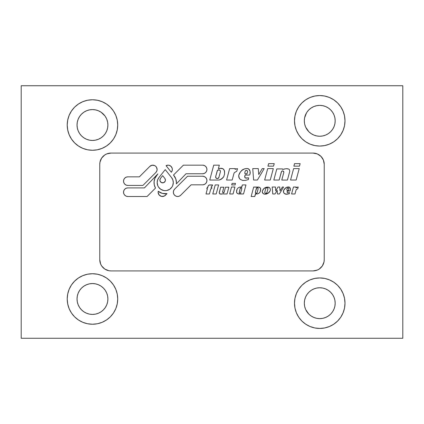 <?xml version="1.0" encoding="UTF-8"?>
<svg xmlns="http://www.w3.org/2000/svg" width="424" height="424" viewBox="0 0 424 424"><rect width="100%" height="100%" fill="white"/><g stroke="black" fill="none" stroke-linecap="round" stroke-linejoin="round"><path stroke-width="0.64" d="M107.606 301.994L107.903 298.984L107.606 301.994L106.726 304.888L105.3 307.554L103.382 309.896L101.045 311.815L98.373 313.241L95.48 314.12L92.469 314.417A15.434 15.434 0 0 1 77.035 298.984A15.434 15.434 0 0 1 92.469 283.55L95.48 283.847L98.373 284.727L101.045 286.152L103.382 288.071L105.3 290.408L106.726 293.074L107.606 295.973L107.903 298.984L107.606 295.973M304.612 300.181L304.315 303.192L304.612 300.181L305.487 297.288L306.912 294.616L308.831 292.279L311.174 290.361L313.839 288.935L316.733 288.055L319.744 287.758A15.434 15.434 0 0 1 335.177 303.192A15.434 15.434 0 0 1 319.744 318.625L322.754 318.329L319.744 318.625L316.733 318.329L313.839 317.449L316.733 318.329L319.744 318.625A15.434 15.434 0 0 1 304.315 303.192A15.434 15.434 0 0 1 319.744 287.758L322.754 288.055L325.653 288.935L322.754 288.055M322.754 135.945L325.653 135.065L322.754 135.945L319.744 136.242A15.434 15.434 0 0 1 304.315 120.808A15.434 15.434 0 0 1 319.744 105.375L316.733 105.671L313.839 106.551L316.733 105.671L319.744 105.375L322.754 105.671L319.744 105.375A15.434 15.434 0 0 1 335.177 120.808A15.434 15.434 0 0 1 319.744 136.242L316.733 135.945L313.839 135.065L311.174 133.639L308.831 131.721L305.688 127.179M107.606 128.027L107.903 125.016L107.606 128.027L106.726 130.926L105.3 133.592L103.382 135.929L101.045 137.848L98.373 139.273L95.48 140.153L92.469 140.45A15.434 15.434 0 0 1 77.035 125.016A15.434 15.434 0 0 1 92.469 109.583L95.48 109.88L98.373 110.759L101.045 112.185L104.982 115.985M319.744 146.063A25.255 25.255 0 0 1 294.495 120.808A25.255 25.255 0 0 1 319.744 95.554L324.673 96.041L329.411 97.478L333.778 99.81L337.605 102.953L340.742 106.779L343.074 111.146L344.516 115.885L344.998 120.808L344.516 125.737L343.074 130.47L340.742 134.837L337.605 138.664L333.778 141.807L329.411 144.139L324.673 145.575L319.744 146.063L314.82 145.575L310.082 144.139L305.715 141.807L301.888 138.664L298.75 134.837L296.413 130.47L294.977 125.737L294.495 120.808L294.977 115.885L296.413 111.146L298.75 106.779L301.888 102.953L305.715 99.81L310.082 97.478L314.82 96.041L319.744 95.554A25.255 25.255 0 0 1 344.998 120.808A25.255 25.255 0 0 1 319.744 146.063M319.744 328.446A25.255 25.255 0 0 1 294.495 303.192A25.255 25.255 0 0 1 319.744 277.937L324.673 278.425L329.411 279.861L333.778 282.193L337.605 285.336L340.742 289.163L343.074 293.53L344.516 298.263L344.998 303.192L344.516 308.116L343.074 312.854L340.742 317.221L337.605 321.048L333.778 324.19L329.411 326.522L324.673 327.959L319.744 328.446L314.82 327.959L310.082 326.522L305.715 324.19L301.888 321.048L298.75 317.221L296.413 312.854L294.977 308.116L294.495 303.192L294.977 298.263L296.413 293.53L298.75 289.163L301.888 285.336L305.715 282.193L310.082 279.861L314.82 278.425L319.744 277.937A25.255 25.255 0 0 1 344.998 303.192A25.255 25.255 0 0 1 319.744 328.446M92.469 324.233A25.255 25.255 0 0 1 67.215 298.984A25.255 25.255 0 0 1 92.469 273.729L97.398 274.217L102.131 275.653L106.498 277.985L110.325 281.128L113.468 284.954L115.8 289.316L117.236 294.055L117.724 298.984L117.236 303.907L115.8 308.646L113.468 313.013L110.325 316.839L106.498 319.977L102.131 322.314L97.398 323.751L92.469 324.233L87.545 323.751L82.807 322.314L78.44 319.977L74.613 316.839L71.471 313.013L69.138 308.646L67.702 303.907L67.215 298.984L67.702 294.055L69.138 289.316L71.471 284.954L74.613 281.128L78.44 277.985L82.807 275.653L87.545 274.217L92.469 273.729A25.255 25.255 0 0 1 117.724 298.984A25.255 25.255 0 0 1 92.469 324.233M92.469 150.271A25.255 25.255 0 0 1 67.215 125.016A25.255 25.255 0 0 1 92.469 99.767L97.398 100.25L102.131 101.686L106.498 104.023L110.325 107.161L113.468 110.987L115.8 115.355L117.236 120.093L117.724 125.016L117.236 129.945L115.8 134.684L113.468 139.046L110.325 142.872L106.498 146.015L102.131 148.347L97.398 149.783L92.469 150.271L87.545 149.783L82.807 148.347L78.44 146.015L74.613 142.872L71.471 139.046L69.138 134.684L67.702 129.945L67.215 125.016L67.702 120.093L69.138 115.355L71.471 110.987L74.613 107.161L78.44 104.023L82.807 101.686L87.545 100.25L92.469 99.767A25.255 25.255 0 0 1 117.724 125.016A25.255 25.255 0 0 1 92.469 150.271M21.2 338.267L21.2 85.733L21.2 338.267L402.8 338.267L402.8 85.733L21.2 85.733L402.8 85.733L402.8 338.267L21.2 338.267M83.894 286.152L81.556 288.071L79.638 290.408L78.212 293.074L79.638 290.408L81.556 288.071L83.894 286.152L86.565 284.727L89.459 283.847L92.469 283.55A15.434 15.434 0 0 1 107.903 298.984A15.434 15.434 0 0 1 92.469 314.417L89.459 314.12L86.565 313.241L83.894 311.815L81.556 309.896L83.894 311.815M322.754 318.329L325.653 317.449L322.754 318.329M328.319 316.023L330.656 314.105L332.575 311.767L334.006 309.096L332.575 311.767L330.656 314.105L328.319 316.023L325.653 317.449M332.575 294.616L330.656 292.279L328.319 290.361L330.656 292.279L332.575 294.616L334.006 297.288L334.881 300.181L335.177 303.192L334.881 306.202L334.006 309.096M306.907 294.627L306.674 294.993M304.315 303.192L304.612 306.202L304.315 303.192M313.839 317.449L311.174 316.023L308.831 314.105L305.688 309.562M328.319 133.639L330.656 131.721L332.575 129.384L330.656 131.721L328.319 133.639L325.653 135.065M334.006 114.904L332.575 112.233L330.656 109.895L328.319 107.977L330.656 109.895L332.575 112.233L334.006 114.904L334.881 117.798L335.177 120.808L334.881 123.819L334.006 126.712L332.575 129.384M325.653 106.551L322.754 105.671L325.653 106.551L328.319 107.977M304.612 117.798L304.315 120.808L304.612 117.798L306.541 112.821M304.315 120.808L304.612 123.819L304.315 120.808M107.903 125.016L107.606 122.006L107.903 125.016M83.894 112.185L81.556 114.104L83.894 112.185L86.565 110.759L89.459 109.88L92.469 109.583A15.434 15.434 0 0 1 107.903 125.016A15.434 15.434 0 0 1 92.469 140.45L89.459 140.153L86.565 139.273L83.894 137.848L81.556 135.929L83.894 137.848M78.212 130.926L79.638 133.592L81.556 135.929L79.638 133.592L78.212 130.926L77.332 128.027L77.035 125.016L77.332 122.006L78.212 119.112L79.638 116.446L81.556 114.104M74.613 107.161L71.471 110.987M78.44 146.015L79.134 146.466M105.3 116.446L106.726 119.112L107.606 122.006M82.807 275.653L82.129 275.945M81.556 309.896L79.638 307.554L78.212 304.888L77.332 301.994L77.035 298.984L77.332 295.973L78.212 293.074M340.742 289.163L339.905 287.981M301.888 285.336L301.443 285.792M325.653 288.935L328.319 290.361M305.487 309.096L304.612 306.202M343.074 130.47L344.516 125.737M340.742 106.779L340.149 105.931M296.413 130.47L297.017 131.811M305.487 126.712L304.612 123.819M306.912 112.233L308.831 109.895L311.174 107.977L313.839 106.551M159.89 180.105A2.767 2.767 0 0 1 160.495 178.382L162.657 175.663L164.819 178.382A2.767 2.767 0 0 1 162.657 182.871A2.767 2.767 0 0 1 159.89 180.105A2.767 2.767 0 0 0 161.597 182.659L160.102 181.165L159.89 180.105L160.495 178.382L162.657 175.663L160.495 178.382M165.212 181.165L164.613 182.06A2.767 2.767 0 0 0 165.424 180.105L165.212 181.165L163.717 182.659A2.767 2.767 0 0 0 163.717 182.659L161.597 182.659M166.807 190.498L169.711 189.295L171.937 187.069L172.685 185.675L173.299 182.585L172.849 179.93L171.55 177.571A8.067 8.067 0 0 1 173.299 182.585A8.067 8.067 0 0 0 171.55 177.571L165.233 169.616L158.915 177.571L157.617 179.93L157.166 182.585L157.781 185.675L158.523 187.069L160.749 189.295L163.659 190.498A8.067 8.067 0 0 0 165.222 190.652L166.807 190.498A8.067 8.067 0 0 0 173.299 182.585A8.067 8.067 0 0 1 165.233 190.652A8.067 8.067 0 0 1 157.166 182.585A8.067 8.067 0 0 0 163.648 190.498M163.659 190.498L165.233 190.652A8.067 8.067 0 0 0 166.796 190.498M172.34 169.452A4.298 4.298 0 0 0 172.202 168.37L171.132 166.473L169.271 165.339L168.19 165.164L166.065 165.646A4.298 4.298 0 0 1 172.34 169.457L172.202 168.37M172.202 168.365A4.298 4.298 0 0 0 166.065 165.646L171.307 172.255L172.075 170.946L172.34 169.457A4.298 4.298 0 0 1 171.307 172.255L166.065 165.646L171.307 172.255M156.392 167.072A4.298 4.298 0 0 0 151.983 165.243L149.783 166.42A4.298 4.298 0 0 1 157.113 169.457L156.392 167.072L155.544 166.139L154.463 165.487L151.983 165.243M241.77 188.701A0.795 0.795 0 0 1 241.744 188.908A0.795 0.795 0 0 0 241.77 188.701L241.77 188.701A0.795 0.795 0 0 1 241.744 188.908L240.774 192.528A0.795 0.795 0 0 1 239.799 193.09A0.795 0.795 0 0 1 239.237 192.114A0.795 0.795 0 0 0 240.106 193.111L239.216 192.427L240.207 188.494A0.795 0.795 0 0 1 241.77 188.701L241.717 188.42L241.77 188.701M256.509 188.177L255.396 192.093L256.366 188.473A0.912 0.912 0 0 1 258.163 188.712A0.912 0.912 0 0 1 258.131 188.945A0.912 0.912 0 0 0 257.039 187.821L257.935 188.108L258.163 188.712A0.912 0.912 0 0 1 258.131 188.945L257.161 192.565A0.912 0.912 0 0 1 256.043 193.212A0.912 0.912 0 0 1 255.396 192.093L256.743 187.949M265.795 188.442L266.595 187.668A1.081 1.081 0 0 0 266.595 187.668L266.988 187.652A1.081 1.081 0 0 0 266.982 187.652L267.655 188.012A1.081 1.081 0 0 0 267.655 188.007L267.926 188.722A1.081 1.081 0 0 1 267.889 189.003L266.919 192.623A1.081 1.081 0 0 1 265.594 193.392A1.081 1.081 0 0 1 264.825 192.067L265.795 188.442A1.081 1.081 0 0 1 267.926 188.722L267.926 188.722A1.081 1.081 0 0 1 267.889 189.003L266.919 192.623L267.889 189.003M288.887 188.797A0.922 0.922 0 0 1 288.855 189.035A0.922 0.922 0 0 0 288.082 187.88A0.922 0.922 0 0 0 287.069 188.558L286.857 189.353L287.069 188.558A0.922 0.922 0 0 1 288.887 188.797A0.922 0.922 0 0 1 288.855 189.035L288.479 190.153L287.87 190.508L287.186 190.328L286.831 189.714A0.922 0.922 0 0 0 288.638 189.83A0.922 0.922 0 0 1 287.509 190.487A0.922 0.922 0 0 1 286.857 189.353L287.451 188.028L288.399 187.98L288.887 188.797L288.654 188.187M281.547 171.476A1.261 1.261 0 0 0 281.541 171.476L281.351 171.884A1.261 1.261 0 0 1 283.831 172.213A1.261 1.261 0 0 1 283.789 172.536L281.769 180.073L287.419 180.073L289.783 171.238L289.354 169.6L288.649 168.996L286.099 168.694L282.702 169.468L282.564 168.927L276.803 168.927L273.825 180.036L279.167 180.036L281.541 171.476L282.283 170.983L283.163 171.1L283.831 172.213A1.261 1.261 0 0 1 283.789 172.536L281.769 180.073L287.419 180.073L289.783 171.238L289.354 169.6L289.783 171.238L287.419 180.073L281.769 180.073L283.789 172.536M247.589 171.603A1.224 1.224 0 0 1 247.547 171.916A1.224 1.224 0 0 0 246.524 170.39L247.287 170.798L247.589 171.603A1.224 1.224 0 0 1 247.547 171.916L247.197 173.231A1.224 1.224 0 0 1 245.697 174.094A1.224 1.224 0 0 1 244.834 172.595L245.183 171.285A1.224 1.224 0 0 1 247.589 171.603M220.432 171.471A1.659 1.659 0 0 1 220.406 171.784A1.659 1.659 0 0 0 220.326 170.888L220.432 171.471A1.659 1.659 0 0 1 220.406 171.784L218.996 177.036A1.685 1.685 0 0 1 216.892 178.541A1.685 1.685 0 0 1 215.784 176.204L217.168 171.042A1.659 1.659 0 0 1 220.432 171.471L220.024 170.374A1.659 1.659 0 0 0 217.168 171.042L215.784 176.204L217.422 170.501L218.991 169.823L220.024 170.374M206.933 169.457A4.298 4.298 0 0 0 202.64 165.164A4.298 4.298 0 0 1 206.933 169.457L206.61 167.814L205.677 166.42L204.283 165.487L202.64 165.164L183.38 165.164L173.511 175.027L175.79 178.902L176.416 182.585A11.183 11.183 0 0 1 176.342 183.873L186.03 173.755L202.64 173.755L204.283 173.427L205.677 172.494L206.61 171.1L206.933 169.457A4.298 4.298 0 0 1 202.64 173.755A4.298 4.298 0 0 0 206.933 169.457M206.933 180.523A4.298 4.298 0 0 0 202.64 176.225A4.298 4.298 0 0 1 206.933 180.523L206.61 178.88L205.677 177.486L204.283 176.554L202.64 176.225L187.541 176.225L174.608 189.162L173.676 190.556L173.347 192.199L173.676 193.842L174.608 195.236L176.002 196.169L177.645 196.498L179.288 196.169L180.682 195.236L191.102 184.822L202.64 184.822L204.283 184.493L205.677 183.56L206.61 182.166L206.933 180.523A4.298 4.298 0 0 1 202.64 184.822A4.298 4.298 0 0 0 206.933 180.523M324.233 164.3L324.233 259.7L324.233 164.3L324.233 259.7L324.021 261.889L322.346 265.938L319.246 269.033L317.306 270.067L313.013 270.925L110.987 270.925L313.013 270.925L110.987 270.925L108.798 270.708L104.755 269.033L101.654 265.938L100.621 263.993L99.767 259.7L99.767 164.3L99.767 259.7L99.767 164.3L99.979 162.111L101.654 158.062L104.755 154.967L106.694 153.933L110.987 153.075L313.013 153.075L110.987 153.075L313.013 153.075L317.306 153.933L320.947 156.366L323.38 160.007L324.233 164.3A11.225 11.225 0 0 0 313.013 153.075A11.225 11.225 0 0 1 324.021 162.116M127.825 187.906A4.298 4.298 0 0 0 123.527 192.199A4.298 4.298 0 0 0 127.825 196.498L147.08 196.498L155.491 188.086L147.08 196.498L127.825 196.498A4.298 4.298 0 0 1 123.527 192.199A4.298 4.298 0 0 1 127.825 187.906L144.43 187.906L157.861 173.882L144.43 187.906L127.825 187.906L126.177 188.23L124.783 189.162L123.856 190.556L123.527 192.199L123.856 193.842L124.783 195.236L126.177 196.169L127.825 196.498L147.08 196.498L155.491 188.086L154.309 185.002L154.082 181.711L154.824 178.493L157.861 173.882L156.472 175.631A11.183 11.183 0 0 0 156.467 175.637M155.857 172.494L142.92 185.431L127.825 185.431A4.298 4.298 0 0 1 123.527 181.133A4.298 4.298 0 0 1 127.825 176.84L139.363 176.84L149.783 166.42L139.363 176.84L127.825 176.84L126.177 177.168L124.783 178.096L123.856 179.49L123.527 181.133L123.856 182.781L124.783 184.175L126.177 185.103L127.825 185.431L142.92 185.431L155.857 172.494L156.79 171.1L157.113 169.457A4.298 4.298 0 0 1 155.857 172.494A4.298 4.298 0 0 0 157.113 169.462M166.992 193.63L165.455 195.236L166.992 193.63L162.36 193.397L158.216 191.298L158.147 192.671L159.276 195.135L161.661 196.429L164.342 196.042L166.992 193.63A11.183 11.183 0 0 1 158.216 191.298A4.298 4.298 0 0 0 164.337 196.042M211.56 188.802L210.797 188.802L209.414 193.964L206.006 193.964L207.389 188.802L206.811 188.802L208.56 185.346L209.525 184.917L212.604 184.917L212.318 185.977L211.523 186.078L212.318 185.977L212.604 184.917L208.921 185.113L208.142 185.977L207.707 187.604L207.135 187.604L206.811 188.802L207.389 188.802L206.006 193.964L209.414 193.964L210.797 188.802L211.56 188.802L211.883 187.604L211.115 187.604L211.523 186.078L211.115 187.604L211.883 187.604L211.56 188.802L211.883 187.604M215.212 184.917L212.784 193.964L216.192 193.964L218.62 184.917L215.212 184.917L212.784 193.964L216.192 193.964L218.62 184.917L216.192 193.964L212.784 193.964L215.212 184.917L218.62 184.917L215.212 184.917M224.179 192.141L225.499 187.207L224.179 192.141A0.795 0.795 0 0 1 223.204 192.703A0.795 0.795 0 0 1 222.637 191.728L223.851 187.207L220.666 187.207L219.245 193.09L219.839 193.927L221.386 194.107L223.459 193.641L223.538 193.964L227.041 193.964L228.854 187.207L225.499 187.207L224.179 192.141L223.512 192.724L222.616 192.04L223.851 187.207L220.666 187.207L219.224 192.581L219.409 193.556L220.533 194.091L222.123 194.007L219.839 193.927L219.245 193.09L220.666 187.207L223.851 187.207L222.637 191.728A0.795 0.795 0 0 0 223.512 192.724M233.073 193.964L234.938 187.016L231.525 187.016L229.665 193.964L233.073 193.964L234.938 187.016L231.525 187.016L229.665 193.964L231.525 187.016L234.938 187.016L233.073 193.964L229.665 193.964L233.073 193.964M232.092 183.401L231.684 184.922L235.092 184.922L235.5 183.401L232.092 183.401L231.684 184.922L235.092 184.922L235.5 183.401L235.092 184.922L231.684 184.922L232.092 183.401L235.5 183.401L232.092 183.401M238.193 187.806L237.032 189.242L236.656 190.466L236.55 192.252L237.175 193.333L238.675 193.964L243.535 193.964L245.957 184.917L242.374 184.917L241.744 187.276L239.899 187.079L238.193 187.806L237.032 189.242L236.656 190.466L236.677 192.708L237.901 193.789L243.535 193.964L245.957 184.917L242.374 184.917L245.957 184.917L243.535 193.964L238.675 193.964L237.175 193.333L236.55 192.252L237.032 189.242L238.193 187.806L239.899 187.079L238.193 187.806M260.686 189.703L260.543 188.309L259.313 187.233L253.685 187.058L251.156 196.498L254.739 196.498L255.476 193.747L257.32 193.943L259.027 193.217L260.188 191.781L260.564 190.556L260.543 188.309L259.313 187.233L253.685 187.058L251.156 196.498L254.739 196.498L251.156 196.498L253.685 187.058L258.545 187.058L260.045 187.689L260.665 188.77L260.188 191.781L260.686 189.703M269.028 187.334L266.134 187.254L263.664 188.744L262.249 191.362L262.88 193.402L264.316 194.128L266.134 194.128L269.108 192.443L270.263 190.683L270.417 189.194L269.712 187.912L268.275 187.132L266.134 187.254L264.242 188.24L263.007 189.597L262.249 191.362L262.88 193.402L264.316 194.128L266.134 194.128L268.101 193.302L270.263 190.683L270.417 189.194L269.712 187.912L270.417 189.194L270.263 190.683L269.108 192.443L267.215 193.752L265.148 194.208L263.511 193.853L262.43 192.697L262.249 191.362L263.007 189.597L265.074 187.684L267.491 187.079L269.028 187.334L269.712 187.912L269.028 187.334M277.471 193.964L279.427 193.964L283.555 187.016L279.427 193.964L277.471 193.964L277.19 190.371L275.054 193.964L272.754 193.964L272.219 187.016L275.42 187.016L275.717 190.874L278.012 187.016L275.717 190.874L275.42 187.016L272.219 187.016L272.754 193.964L275.054 193.964L277.19 190.371L277.471 193.964L279.427 193.964L283.555 187.016L282.373 187.016L280.004 190.874L279.697 187.016L278.012 187.016L279.697 187.016L280.004 190.874L282.373 187.016L283.555 187.016L282.373 187.016M290.408 189.978L290.382 188.738L289.65 187.328L288.611 186.947L287.075 187.127L285.257 188.134L283.99 189.724L283.439 191.16L283.539 192.348L284.371 193.561L285.887 194.219L289.348 193.689L289.497 192.629L287.451 192.729L287.122 191.516L287.43 190.959L289.952 190.959L290.456 189.295L290.106 187.906L289.12 187.026L287.075 187.127L285.257 188.134L283.714 190.254L283.539 192.348L284.371 193.561L286.719 194.266L289.348 193.689L289.497 192.629L289.348 193.689L286.719 194.266L285.076 193.938L283.815 192.931L283.439 191.743L283.714 190.254L286.142 187.477L287.859 186.973L289.65 187.328L290.456 189.295L289.952 190.959L290.408 189.978M296.18 187.016L293.45 187.016L291.59 193.964L294.998 193.964L296.111 189.804L297.796 188.616L298.226 187.016L295.957 187.858L296.18 187.016L293.45 187.016L291.59 193.964L294.998 193.964L291.59 193.964L293.45 187.016L296.18 187.016L295.957 187.858L297.118 187.265M293.615 168.609L290.551 180.036L296.153 180.036L299.217 168.609L293.615 168.609L290.551 180.036L296.153 180.036L299.217 168.609L296.153 180.036L290.551 180.036L293.615 168.609L299.217 168.609L293.615 168.609M294.537 163.648L293.869 166.144L299.471 166.144L300.139 163.648L294.537 163.648L293.869 166.144L299.471 166.144L300.139 163.648L299.471 166.144L293.869 166.144L294.537 163.648L300.139 163.648L294.537 163.648M267.703 168.609L264.645 180.036L270.247 180.036L273.305 168.609L267.703 168.609L264.645 180.036L270.247 180.036L273.305 168.609L270.247 180.036L264.645 180.036L267.703 168.609L273.305 168.609L267.703 168.609M273.56 166.144L274.233 163.648L268.631 163.648L267.957 166.144L273.56 166.144L274.233 163.648L268.631 163.648L267.957 166.144L268.631 163.648L274.233 163.648L273.56 166.144L267.957 166.144L273.56 166.144M258.285 168.609L252.741 168.609L253.621 180.036L257.4 180.036L264.189 168.609L262.255 168.609L258.741 174.529L258.285 168.609L252.741 168.609L253.621 180.036L257.4 180.036L264.189 168.609L262.255 168.609L264.189 168.609L257.4 180.036L253.621 180.036L252.741 168.609L258.285 168.609L258.741 174.529L262.255 168.609M245.952 168.54L243.127 169.372L241.675 170.448L239.597 173.061L238.686 175.43L239.311 178.329L240.223 179.368L242.714 180.449L245.533 180.364L248.4 179.575L248.649 177.836L246.28 178.165L244.871 177.624L244.913 175.388L245.247 175.091L249.397 175.091L249.937 174.391L250.102 171.444L248.899 169.123L247.197 168.503L244.664 168.789L241.675 170.448L239.597 173.061L238.686 175.43L239.311 178.329L240.223 179.368L242.714 180.449L245.533 180.364L248.4 179.575L248.649 177.836L248.4 179.575L245.533 180.364L242.714 180.449L240.223 179.368L238.85 177.375L238.686 175.43L240.472 171.821L243.127 169.372L245.952 168.54L248.024 168.625L245.952 168.54M235.251 168.609L229.649 168.609L226.586 180.036L229.649 168.609L235.251 168.609L235.055 169.34L237.493 168.609L236.788 171.243L234.615 172.457L236.788 171.243L237.493 168.609L235.055 169.34L235.251 168.609L229.649 168.609L226.586 180.036L232.188 180.036L234.022 173.188L234.615 172.457L234.022 173.188L232.188 180.036L226.586 180.036L232.188 180.036M222.955 177.73L223.793 176.559L224.593 173.882L224.55 171.201L223.877 169.611L223.04 168.773L221.741 168.312L218.397 168.609L219.325 165.164L213.722 165.164L209.737 180.036L219.06 180.036L221.614 178.992L222.955 177.73L223.793 176.559L224.593 173.882L224.381 170.612L223.04 168.773L220.231 168.312L223.04 168.773L224.381 170.612L224.593 173.882L223.793 176.559L221.614 178.992L220.231 179.702L222.955 177.73M175.796 178.917A11.183 11.183 0 0 0 173.994 175.631A11.183 11.183 0 0 1 176.342 183.873L186.03 173.755L202.64 173.755M104.755 269.033L103.053 267.634M100.621 263.993L99.979 261.889M319.246 154.967L320.947 156.366M323.38 160.007L324.021 162.111M324.233 259.7L324.233 259.7A11.225 11.225 0 0 1 313.013 270.925A11.225 11.225 0 0 0 324.021 261.884M99.767 259.7L99.767 259.7A11.225 11.225 0 0 0 110.987 270.925A11.225 11.225 0 0 1 99.979 261.884M99.767 164.3L99.767 164.3A11.225 11.225 0 0 1 110.987 153.075A11.225 11.225 0 0 0 99.979 162.116M202.64 184.822L191.102 184.822L180.682 195.236A4.298 4.298 0 0 1 174.608 195.236A4.298 4.298 0 0 1 174.608 189.162L187.541 176.225L202.64 176.225L187.541 176.225M174.603 189.162A4.298 4.298 0 0 0 174.603 195.236M174.608 195.241A4.298 4.298 0 0 0 180.682 195.236M173.676 190.556L173.347 192.199M205.677 183.56L205.958 183.253M173.511 175.027L173.994 175.631L173.511 175.027L183.38 165.164L173.511 175.027M202.64 165.164L183.38 165.164L202.64 165.164M219.06 180.036L220.231 179.702L219.06 180.036L209.737 180.036L219.06 180.036M213.722 165.164L209.737 180.036L213.722 165.164L219.325 165.164L213.722 165.164M219.325 165.164L218.397 168.609L220.231 168.312M218.784 177.736L217.623 178.568L216.24 178.207A1.685 1.685 0 0 0 218.996 177.036L218.296 178.281M215.631 176.914L215.784 176.204L215.631 176.914A1.685 1.685 0 0 0 215.631 176.919L216.24 178.207M220.406 171.784L218.996 177.036M217.422 170.501L218.397 169.854M218.991 169.823L219.558 170.008M236.21 168.837L235.68 169.022M236.788 171.243L237.493 168.609M248.899 169.123L248.024 168.625L249.646 170.077L248.899 169.123M250.102 171.444L249.646 170.077L250.102 171.444M250.144 173.48L250.229 172.356L250.144 173.48M249.397 175.091L249.937 174.391L249.397 175.091L245.247 175.091L244.913 175.388L244.664 176.84L245.284 178.001L248.649 177.836M246.625 173.972A1.224 1.224 0 0 0 247.197 173.231L246.174 174.126L244.955 173.527A1.224 1.224 0 0 0 244.955 173.527L244.834 172.595M246.09 170.411A1.224 1.224 0 0 0 245.183 171.285L245.687 170.586L246.524 170.39M247.197 173.231L247.547 171.916L247.197 173.231M283.831 172.213L283.751 171.768M283.518 171.381A1.261 1.261 0 0 0 281.865 171.163M281.351 171.884L279.167 180.036L273.825 180.036L279.167 180.036M276.803 168.927L273.825 180.036L276.803 168.927L282.564 168.927L276.803 168.927M282.564 168.927L282.702 169.468L284.891 168.863M287.509 168.726L286.099 168.694L287.509 168.726M289.354 169.6L288.649 168.996L289.354 169.6M297.441 187.154L298.226 187.016L297.796 188.616L298.226 187.016M297.796 188.616L296.111 189.804L294.998 193.964M289.952 190.959L287.223 191.139L287.075 192.019L287.451 192.729L289.497 192.629M288.638 189.83L288.479 190.153M286.831 189.714L286.857 189.353M275.42 187.016L272.219 187.016L272.754 193.964L275.054 193.964M279.697 187.016L278.012 187.016M266.919 192.623L266.012 193.418A1.081 1.081 0 0 0 266.018 193.418L265.212 193.206L264.799 192.485A1.081 1.081 0 0 0 265.212 193.206M266.012 193.418L265.594 193.392M264.799 192.485L264.825 192.067M259.605 192.613L260.188 191.781L259.605 192.613M258.131 193.715L259.027 193.217L258.131 193.715M256.361 193.964L257.32 193.943L256.361 193.964M255.656 193.837L254.739 196.498M257.161 192.565L258.131 188.945L257.002 192.888L256.398 193.238L255.725 193.053A0.912 0.912 0 0 0 255.725 193.058L255.396 192.093M256.043 193.212L255.725 193.053M240.858 187.058L239.899 187.079L240.858 187.058M241.563 187.185L242.374 184.917M240.329 188.24A0.795 0.795 0 0 0 240.207 188.494L241.076 187.912A0.795 0.795 0 0 0 241.076 187.912L241.717 188.42M241.076 187.912L241.574 188.177M240.774 192.528L240.106 193.111M240.207 188.494L239.237 192.114L240.207 188.494M228.854 187.207L225.499 187.207L228.854 187.207L227.041 193.964L228.854 187.207M223.538 193.964L227.041 193.964L223.538 193.964L223.459 193.641L222.123 194.007M222.616 192.04L222.717 192.332M206.006 193.964L209.414 193.964M207.135 187.604L206.811 188.802M212.318 185.977L212.604 184.917L209.525 184.917L208.56 185.346M165.455 195.236A4.298 4.298 0 0 1 158.216 191.298M164.342 196.042A4.298 4.298 0 0 0 165.45 195.241M160.177 192.565A11.183 11.183 0 0 0 164.666 193.757M163.033 196.455L163.309 196.402M127.825 176.84A4.298 4.298 0 0 0 123.527 181.133A4.298 4.298 0 0 0 127.825 185.431L142.92 185.431M154.309 185.002A11.183 11.183 0 0 0 154.309 185.007L154.999 187.101M155.491 188.086A11.183 11.183 0 0 1 156.472 175.631L157.861 173.882M171.312 172.25A4.298 4.298 0 0 0 172.34 169.462M158.91 177.577A8.067 8.067 0 0 0 157.166 182.585A8.067 8.067 0 0 1 158.915 177.571L165.233 169.616L171.55 177.571M158.523 187.069L159.53 188.288M160.749 189.295L162.154 190.042M162.657 175.663L164.819 178.382L165.424 180.105L165.27 179.193A2.767 2.767 0 0 0 165.265 179.193M160.701 182.06L160.102 181.165"/></g></svg>
